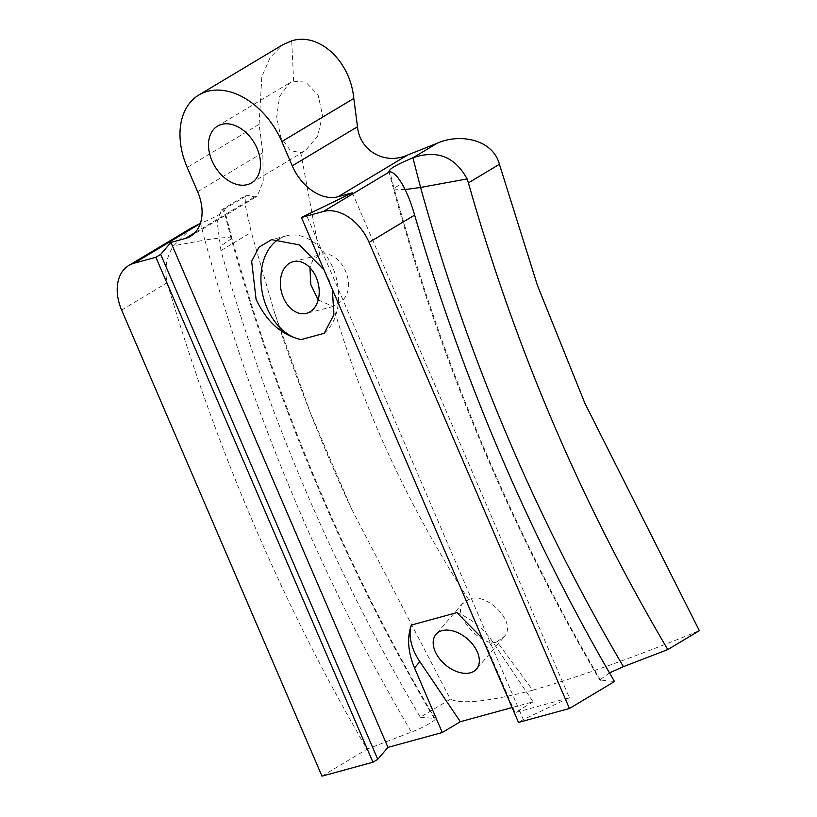 <?xml version="1.0" encoding="UTF-8"?>
<svg xmlns="http://www.w3.org/2000/svg" width="817" height="817" viewBox="0 0 817 817"><rect width="100%" height="100%" fill="white"/><g stroke="black" fill="none" stroke-linecap="round" stroke-linejoin="round"><path stroke-width="0.61" stroke-dasharray="4.08 3.06" d="M456.846 612.627A53.35 34.028 -139.4 0 1 492.641 641.774L533.113 701.813L512.096 707.553M533.113 701.813L515.067 712.628L487.3 648.014L482.357 638.373M352.352 192.822L569.388 697.769L515.067 712.628M332.345 289.351L328.863 279.424L323.981 269.886M197.632 191.709L262.829 152.646L263.237 181.445L257.11 196.346L254.73 196.856L246.193 195.13L245.427 205.874L251.289 232.345L274.686 313.095L310.103 412.146L351.596 509.011L450.361 699.219L420.326 717.214C334.378 571.675 267.915 416.119 220.937 250.533L217.138 221.785L221.254 210.071L224.552 210.01L231.916 238.421C279.516 409.583 347.245 569.694 435.104 718.746L434.215 718.378C439.893 718.051 424.564 727.232 411.38 732.063L367.037 749.148C282.815 604.927 216.188 449.452 167.179 282.743C164.186 269.293 166.3 256.977 173.541 245.794L192.25 227.453M569.388 697.769L523.319 719.542L306.283 214.585M324.237 333.285A53.35 37.725 -104.3 0 0 336.175 277.555A53.35 37.725 -104.3 0 0 286.614 235.807A53.35 37.725 -104.3 0 0 279.475 238.768M293.64 81.21L305.711 82.129L318.099 94.884L322.48 115.258L317.66 136.153L305.364 150.604L300.789 152.636L290.495 150.645L280.803 137.297L276.697 117.056L279.639 96.386L289.657 82.885L293.64 81.21L291.7 40.85M609.625 672.799L599.719 679.969L614.496 681.501M600.607 680.336C511.432 528.681 442.589 364.678 394.09 188.339L401.77 183.406M405.089 189.564L393.508 189.095L394.09 188.339L389.78 171.672M321.98 776.15L367.037 749.148M420.326 717.214L434.215 718.378C346.285 569.132 278.658 409.399 231.334 239.177L223.664 209.54C225.553 211.532 217.853 216.158 200.543 223.398L204.853 240.065L173.541 245.794M231.916 238.421L219.926 246.509M318.201 299.9L333.111 306.549L342.313 300.676C359.102 284.541 338.902 247.398 319.702 254.914L300.789 152.636M293.201 261.654L319.947 254.843L312.799 260.204L309.939 267.71M523.319 719.542L518.489 722.432M497.053 641.784C483.337 648.535 452.792 615.824 462.208 603.988L468.652 599.647C484.318 590.436 517.61 621.563 504.528 636.249L497.053 641.784L532.735 690.181C579.815 676.69 635.35 656.848 699.342 630.663M468.652 599.647C407.989 505.611 362.871 407.887 333.316 306.498M262.829 152.646L259.112 124.337L261.838 76.553L270.213 57.415L282.866 44.659M532.735 690.181C489.301 701.486 461.84 704.499 450.361 699.219M492.641 641.774L487.3 648.014M194.895 232.712L254.73 196.856M121.631 310.041L167.179 282.743M220.937 250.533L251.289 232.345M231.334 239.177C232.079 236.859 223.255 237.155 204.853 240.065C253.352 416.404 322.194 580.407 411.38 732.063M223.664 209.54L247.745 195.11M388.882 171.202L393.508 189.095C441.762 364.556 510.502 528.18 599.719 679.969M259.112 124.337L187.195 167.434M190.453 236.287L257.11 196.335M217.506 126.124L289.657 82.885M251.513 182.875L305.364 150.604M221.254 210.071L246.193 195.13M333.111 306.549L306.375 313.36M274.686 313.095C296.418 380.303 322.061 445.612 351.596 509.011M286.614 235.807L271.601 239.626M503.486 637.638L476.505 669.092M463.035 602.844L436.002 634.349"/><path stroke-width="1.23" d="M482.357 638.373L456.846 612.627L411.339 625.066A53.35 34.028 -139.4 0 0 419.867 661.668L460.328 721.707L442.283 732.522L387.952 747.371L170.916 242.424L185.214 238.513L194.895 232.712M512.096 707.553L460.328 721.707M477.434 667.826A26.675 17.014 -139.4 0 0 466.384 638.016A26.675 17.014 -139.4 0 0 436.002 634.349A26.675 17.014 -139.4 0 0 435.073 635.626A26.675 17.014 -139.4 0 0 446.123 665.426A26.675 17.014 -139.4 0 0 476.505 669.092A26.675 17.014 -139.4 0 0 477.434 667.826M411.339 625.066C406.886 637.822 407.938 652.109 414.515 667.908L442.283 732.522M301.453 217.475L323.287 211.511A42.678 29.606 59.1 0 1 369.1 242.394L569.439 708.502L518.489 722.432L301.453 217.475L352.352 192.822L338.054 196.734A42.678 29.606 59.1 0 1 292.251 165.851L281.814 141.566A69.363 48.111 59.1 0 0 207.375 91.381A69.363 48.111 59.1 0 0 198.848 95.007A69.363 48.111 59.1 0 0 187.195 167.434L197.632 191.709A42.678 29.606 59.1 0 1 190.453 236.287A42.678 29.606 59.1 0 1 185.214 238.513M279.475 238.768A53.35 37.725 -104.3 0 0 263.391 297.459A53.35 37.725 -104.3 0 0 301.177 339.586L324.237 333.285L333.898 314.616L332.345 289.351M301.177 339.586C281.702 335.287 266.669 321.867 256.078 299.318L251.667 261.287L258.979 247.183L271.601 239.636L299.482 244.937L323.981 269.886M233.968 125.124A33.078 22.947 59.1 0 1 258.785 153.024A33.078 22.947 59.1 0 1 251.513 182.875A33.078 22.947 59.1 0 1 235.041 183.876A33.078 22.947 59.1 0 1 210.224 155.976A33.078 22.947 59.1 0 1 217.506 126.124A33.078 22.947 59.1 0 1 233.968 125.124M282.866 44.659L291.7 40.85C318.62 32.108 350.268 60.529 353.781 98.438L357.509 126.737C359.735 151.329 385.593 165.269 407.734 154.975L437.197 143.251C459.317 133.191 492.763 139.043 499.422 164.288L537.392 285.307L584.829 403.149L699.342 630.663L667.795 649.566C581.837 504.028 515.374 348.471 468.396 182.885L467.12 178.933C454.926 156.588 436.85 149.552 412.902 157.814C395.591 165.054 387.881 169.67 389.78 171.672L388.882 171.202M285.092 267.261A26.675 18.862 -104.3 0 0 283.775 298.562A26.675 18.862 -104.3 0 0 306.375 313.36A26.675 18.862 -104.3 0 0 314.484 307.754A26.675 18.862 -104.3 0 0 315.801 276.452A26.675 18.862 -104.3 0 0 293.201 261.654A26.675 18.862 -104.3 0 0 285.092 267.261M569.439 708.502L614.496 681.501C530.274 537.28 463.658 381.805 414.638 215.106C410.798 201.87 406.509 191.311 401.77 183.406C397.297 176.023 393.294 172.111 389.78 171.672L323.287 211.511M387.952 747.371L377.75 759.33L372.93 762.22L155.884 257.273L160.714 254.383L170.916 242.424M372.93 762.22L321.98 776.15L121.631 310.041A42.678 29.606 59.1 0 1 128.81 265.474A42.678 29.606 59.1 0 1 134.049 263.237L155.884 257.273M128.81 265.474L192.25 227.453L200.308 223.49M377.75 759.33L160.714 254.383M667.795 649.566L623.453 666.652L609.625 672.799M623.453 666.652C535.523 517.406 467.896 357.672 420.571 187.45L467.12 178.933M405.089 189.564L420.571 187.45L412.902 157.814L437.197 143.251M309.939 267.71L310.807 284.612L318.201 299.9M419.867 661.668L414.515 667.908M357.509 126.737L292.251 165.851M407.734 154.975L338.054 196.734M468.396 182.885L499.422 164.288M369.1 242.394L414.638 215.106M134.049 263.237L200.298 223.541M353.781 98.438L281.814 141.566M283.336 44.384L198.848 95.007"/></g></svg>
